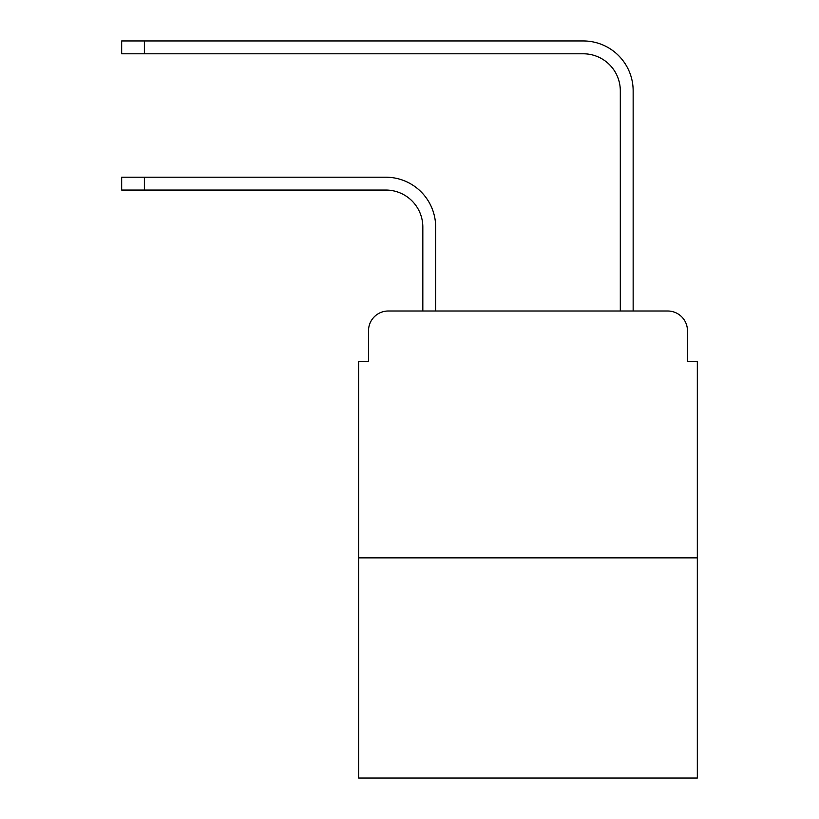 <?xml version="1.0" encoding="UTF-8"?>
<svg xmlns="http://www.w3.org/2000/svg" width="819" height="819" viewBox="0 0 819 819"><rect width="100%" height="100%" fill="white"/><g stroke="black" fill="none" stroke-linecap="round" stroke-linejoin="round"><path stroke-width="1.23" d="M368.519 330.753L368.519 361.363L368.519 330.753A19.748 19.748 0 0 1 388.267 311.005L422.829 311.005L422.829 227.078A37.029 37.029 0 0 0 385.8 190.049A37.029 37.029 0 0 1 422.829 227.078A37.029 37.029 0 0 0 385.8 190.049A37.029 37.029 0 0 1 422.829 227.078A37.029 37.029 0 0 0 385.8 190.049A37.029 37.029 0 0 1 422.829 227.078A37.029 37.029 0 0 0 385.8 190.049A37.029 37.029 0 0 1 422.829 227.078A37.029 37.029 0 0 0 385.8 190.049A37.029 37.029 0 0 1 422.829 227.078A37.029 37.029 0 0 0 385.8 190.049A37.029 37.029 0 0 1 422.829 227.078A37.029 37.029 0 0 0 385.8 190.049A37.029 37.029 0 0 1 422.829 227.078A37.029 37.029 0 0 0 385.8 190.049A37.029 37.029 0 0 1 422.829 227.078A37.029 37.029 0 0 0 385.8 190.049A37.029 37.029 0 0 1 422.829 227.078A37.029 37.029 0 0 0 385.8 190.049A37.029 37.029 0 0 1 422.829 227.078A37.029 37.029 0 0 0 385.8 190.049A37.029 37.029 0 0 1 422.829 227.078A37.029 37.029 0 0 0 385.8 190.049L121.673 190.049L121.673 177.211L144.379 177.211L144.379 190.049M697.327 557.862L358.65 557.862L358.65 778.05L697.327 778.05L697.327 361.363L687.458 361.363L687.458 330.753A19.748 19.748 0 0 0 667.71 311.005L388.267 311.005M358.65 557.862L358.65 361.363L368.519 361.363M144.379 177.211L385.8 177.211A49.867 49.867 0 0 1 435.667 227.078L435.667 311.005L435.667 227.078L435.667 311.005L435.667 227.078L435.667 311.005L435.667 227.078L435.667 311.005L435.667 227.078L435.667 311.005L435.667 227.078L435.667 311.005L435.667 227.078L435.667 311.005L435.667 227.078L435.667 311.005L435.667 227.078L435.667 311.005L435.667 227.078L435.667 311.005L435.667 227.078L435.667 311.005L435.667 227.078L435.667 311.005L620.311 311.005L620.311 90.817A37.029 37.029 0 0 0 583.282 53.788A37.029 37.029 0 0 1 620.311 90.817A37.029 37.029 0 0 0 583.282 53.788A37.029 37.029 0 0 1 620.311 90.817A37.029 37.029 0 0 0 583.282 53.788A37.029 37.029 0 0 1 620.311 90.817A37.029 37.029 0 0 0 583.282 53.788A37.029 37.029 0 0 1 620.311 90.817A37.029 37.029 0 0 0 583.282 53.788A37.029 37.029 0 0 1 620.311 90.817A37.029 37.029 0 0 0 583.282 53.788A37.029 37.029 0 0 1 620.311 90.817A37.029 37.029 0 0 0 583.282 53.788A37.029 37.029 0 0 1 620.311 90.817A37.029 37.029 0 0 0 583.282 53.788A37.029 37.029 0 0 1 620.311 90.817A37.029 37.029 0 0 0 583.282 53.788A37.029 37.029 0 0 1 620.311 90.817A37.029 37.029 0 0 0 583.282 53.788A37.029 37.029 0 0 1 620.311 90.817A37.029 37.029 0 0 0 583.282 53.788A37.029 37.029 0 0 1 620.311 90.817A37.029 37.029 0 0 0 583.282 53.788L121.673 53.788L121.673 40.95L144.379 40.95L144.379 53.788M144.379 40.95L583.282 40.95A49.867 49.867 0 0 1 633.148 90.817L633.148 311.005L633.148 90.817L633.148 311.005L633.148 90.817L633.148 311.005L633.148 90.817L633.148 311.005L633.148 90.817L633.148 311.005L633.148 90.817L633.148 311.005L633.148 90.817L633.148 311.005L633.148 90.817L633.148 311.005L633.148 90.817L633.148 311.005L633.148 90.817L633.148 311.005L633.148 90.817L633.148 311.005L633.148 90.817L633.148 311.005L667.71 311.005M687.458 361.363L687.458 330.753"/></g></svg>
